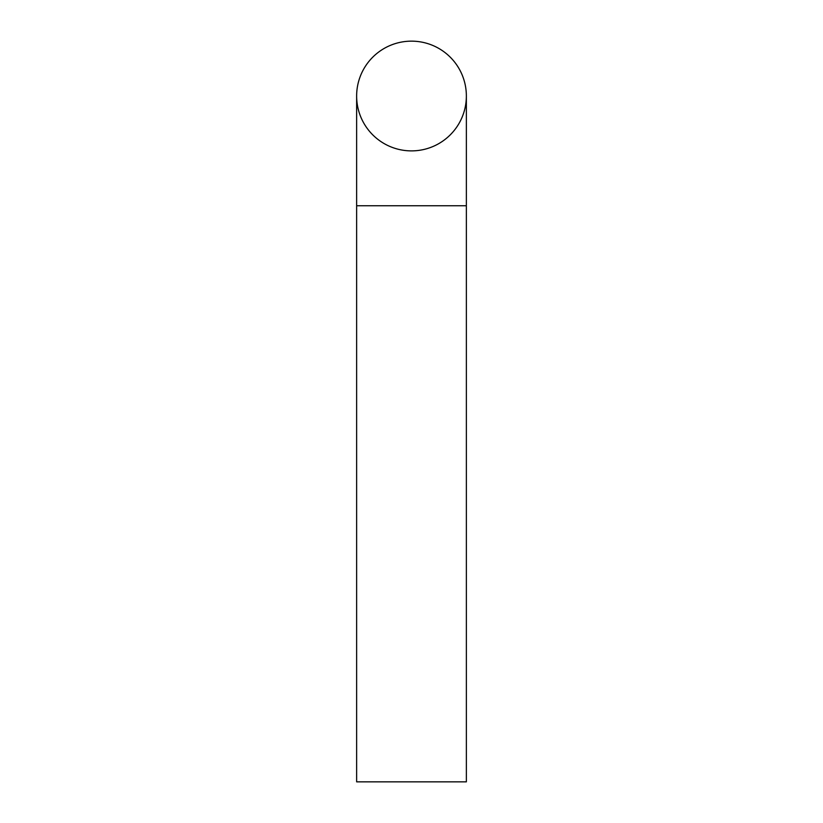<?xml version="1.0" encoding="UTF-8"?>
<svg xmlns="http://www.w3.org/2000/svg" width="823" height="823" viewBox="0 0 823 823"><rect width="100%" height="100%" fill="white"/><g stroke="black" fill="none" stroke-linecap="round" stroke-linejoin="round"><path stroke-width="1.23" d="M466.363 205.75L466.363 96.013A54.863 54.863 0 0 1 411.5 150.887A54.863 54.863 0 0 1 356.637 96.013A54.863 54.863 0 0 1 411.5 41.15A54.863 54.863 0 0 1 466.363 96.013A54.863 54.863 0 0 0 411.5 41.15A54.863 54.863 0 0 0 356.637 96.013A54.863 54.863 0 0 1 411.5 41.15A54.863 54.863 0 0 0 356.637 96.013L356.637 781.85L466.363 781.85L466.363 205.75L356.637 205.75M466.363 96.013A54.863 54.863 0 0 0 411.5 41.15"/></g></svg>
